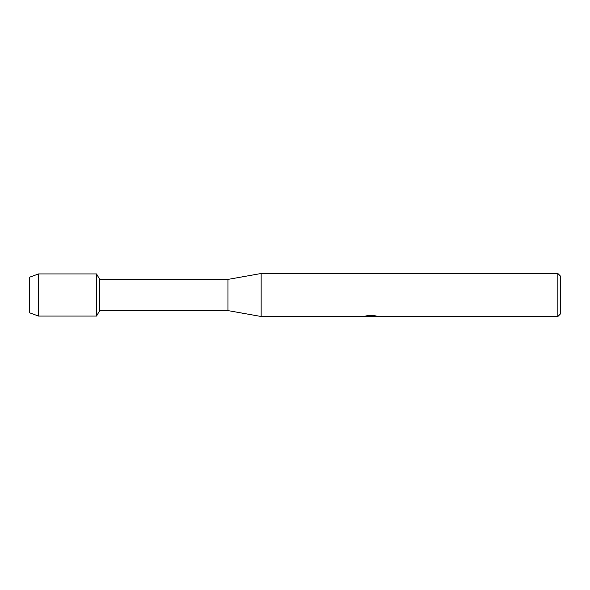 <?xml version="1.0" encoding="UTF-8"?>
<svg xmlns="http://www.w3.org/2000/svg" width="590" height="590" viewBox="0 0 590 590"><rect width="100%" height="100%" fill="white"/><g stroke="black" fill="none" stroke-linecap="round" stroke-linejoin="round"><path stroke-width="0.89" d="M364.074 316.395L261.149 316.498L227.961 310.598L99.703 310.598L96.539 316.07L38.527 316.07L29.5 312.752L29.5 277.248L38.527 273.93L96.539 273.93L99.703 279.402L227.961 279.402L261.149 273.502L557.867 273.502L560.5 276.142L560.5 313.858L557.867 316.498L372.578 316.498L376.634 316.129M99.703 310.598L99.703 279.402M96.539 316.07L96.539 273.93L96.539 316.07M227.961 310.598L227.961 279.402M261.149 316.498L261.149 273.502M371.044 316.432L368.78 316.432M370.527 316.498L369.613 316.498M557.867 316.498L557.867 273.502M364.074 316.461L371.302 316.166L365.114 316.166L367.128 315.709L374.761 315.709L376.973 316.218L372.497 316.483M365.343 316.432L370.822 316.351M365.372 316.1L371.302 316.166M38.527 316.07L38.527 273.93M29.5 312.752L29.5 277.248M370.594 316.432L372.497 316.432"/></g></svg>

